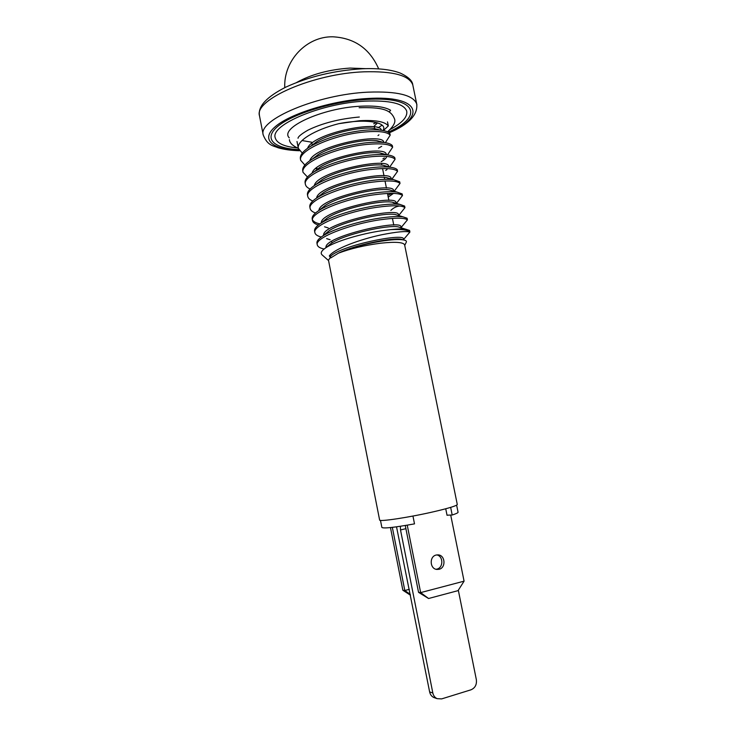 <?xml version="1.0" encoding="UTF-8"?>
<svg xmlns="http://www.w3.org/2000/svg" width="736" height="736" viewBox="0 0 736 736"><rect width="100%" height="100%" fill="white"/><g stroke="black" fill="none" stroke-linecap="round" stroke-linejoin="round"><path stroke-width="1.1" d="M412.951 516.056L414.506 523.866C394.432 527.482 383.548 528.678 381.874 527.445L380.475 520.37M447.028 515.182L452.198 515.016L450.653 507.38M458.059 512.182L458.068 512.256C458.059 512.826 456.099 513.746 452.198 515.016M405.895 528.678L400.513 529.948L432.832 692.999C433.44 695.713 434.875 697.599 437.129 698.666L441.655 698.896L470.966 689.816C475.116 688.013 476.91 684.627 476.348 679.659L458.316 590.198M396.529 526.838L429.631 691.904C430.229 694.609 431.655 696.486 433.9 697.544L434.81 697.857M400.513 529.948L400.384 526.277M404.662 245.005L404.625 244.83C403.291 242.19 395.352 241.638 380.816 243.184C364.578 245.29 350.41 248.63 338.33 253.212C355.405 244.692 392.472 237.415 401.056 239.218L403.264 239.872M457.277 504.454L457.286 504.519C456.725 505.761 449.218 508.079 434.755 511.492C410.256 517.242 378.801 522.036 379.62 520.012L328.468 260.13L330.565 257.14L330.418 256.376C341.375 245.125 404.331 232.852 403.411 238.887L403.632 239.936M407.422 219.852L407.1 218.242L403.015 216.835C397.891 216.154 389.979 216.614 379.261 218.196C358.598 221.288 332.58 229.227 322.469 236.192C318.458 238.86 316.627 241.187 316.958 243.202L317.28 244.84C314.456 237.774 350.097 224.176 379.601 219.862C395.232 217.654 404.506 217.654 407.422 219.852L401.102 227.553M324.079 249.035C319.948 248.124 317.685 246.726 317.28 244.84M404.947 207.681L404.625 206.071L400.016 204.442C394.855 203.752 387.09 204.139 376.722 205.592C356.509 208.546 331.044 216.292 320.62 223.394C316.232 226.283 314.217 228.85 314.585 231.086L314.898 232.696C312.009 225.317 347.512 211.388 377.062 207.285C392.693 205.16 401.985 205.289 404.947 207.681L398.682 215.547M321.255 237.038C317.409 236.026 315.293 234.582 314.898 232.696M402.482 195.537L402.15 193.918L396.925 192.059C391.699 191.351 384.118 191.682 374.201 193.034C354.393 195.804 329.599 203.375 318.872 210.542C314.024 213.698 311.806 216.513 312.211 218.978L312.515 220.57C309.562 212.879 345.037 198.61 374.541 194.736C390.181 192.685 399.501 192.952 402.482 195.537L396.456 203.394M312.478 219.806C313.389 221.6 315.854 222.962 319.866 223.9M318.348 225.014C314.852 223.928 312.901 222.447 312.515 220.57M315.532 212.998C312.331 211.867 310.528 210.358 310.141 208.472C307.142 200.459 342.452 185.914 372.011 182.197C387.633 180.219 396.971 180.633 400.016 183.43L399.685 181.792L393.686 179.667C388.424 178.958 381.082 179.244 371.671 180.504C352.314 183.089 328.192 190.477 317.198 197.653C311.852 201.13 309.396 204.203 309.828 206.88M397.56 171.341L397.219 169.703C396.198 168.544 393.907 167.734 390.338 167.256C385.094 166.584 378.037 166.833 369.159 168.001C350.336 170.366 326.867 177.578 315.606 184.745C309.709 188.526 306.995 191.875 307.464 194.81L307.777 196.411C304.676 188.048 339.968 173.227 369.49 169.666C385.14 167.79 394.496 168.351 397.56 171.341L391.929 179.17M312.791 200.992C309.828 199.824 308.154 198.297 307.777 196.411M395.094 159.252L394.772 157.642C393.64 156.299 391.046 155.37 386.98 154.845C381.782 154.238 375.001 154.468 366.648 155.517C345.745 158.47 328.238 163.898 314.134 171.792C307.62 175.886 304.603 179.547 305.1 182.758L305.412 184.377C302.266 175.6 337.447 160.595 366.979 157.154C382.628 155.388 392.003 156.087 395.094 159.252L389.684 167.072M310.123 188.996C307.354 187.79 305.78 186.245 305.412 184.377M392.647 147.191L392.316 145.59C391.101 144.072 388.24 143.032 383.741 142.471C378.617 141.919 372.085 142.103 364.136 143.042C343.924 145.792 326.766 151.064 312.662 158.866C305.504 163.272 302.192 167.228 302.735 170.734L303.057 172.362C299.837 163.217 334.898 147.982 364.467 144.679C380.098 143.023 389.491 143.86 392.647 147.191L387.504 154.919M307.482 177.017L303.057 172.362M390.2 135.148L389.868 133.538C388.534 131.818 385.324 130.677 380.227 130.097C375.222 129.573 369.021 129.738 361.624 130.585C342.074 133.142 325.266 138.267 311.199 145.949C303.407 150.632 299.81 154.9 300.389 158.737L300.702 160.356C297.39 150.88 332.451 135.341 361.965 132.25C377.632 130.668 387.044 131.634 390.2 135.148L385.37 142.701M304.87 165.048L300.702 160.356M387.495 121.872L388.314 125.92C384.983 121.606 375.424 119.867 359.637 120.704L338.781 123.676C314.944 129.656 296.378 140.926 298.347 148.368L302.275 153.106M406.263 242.254C406.87 241.086 405.821 240.286 403.135 239.853C398.664 239.163 391.276 239.632 380.954 241.252C364.467 244.002 350.253 247.986 338.33 253.212L330.722 257.913L329.323 255.898C334.356 248.759 360.244 239.292 381.404 234.821C396.879 231.757 406.355 230.865 409.832 232.153L403.549 239.54M327.115 246.965L330.878 243.607C343.73 234.287 387.706 224.664 398.121 226.863L409.575 230.423L409.888 231.969C407.753 229.871 401.341 229.089 390.641 229.614L381.69 230.745C360.907 233.744 335.027 241.454 325.744 247.83C321.135 250.939 320.059 253.405 322.506 255.245L328.56 260.581M289.266 137.853C279.128 128.064 321.945 108.072 359.996 106.251C374.698 105.478 384.891 106.812 390.586 110.271L389.28 112.019M406.079 229.264C402.666 228.749 397.523 228.868 390.641 229.614M400.016 183.43L394.192 191.268M391.313 193.614L387.844 195.215M387.026 169.519L385.682 170.439M384.367 157.89L382.895 158.893M381.699 146.317L378.516 148.166M383.079 130.502C388.295 122.047 365.378 118.367 338.781 123.676M378.948 134.835L378 135.553M326.03 247.6C323.196 236.652 401.506 218.96 400.945 226.771L401.249 228.28M323.638 235.235C321.66 223.68 398.94 206.393 398.47 214.645L398.654 215.538M321.282 222.861C320.188 210.717 396.308 193.89 396.005 202.538L396.161 203.311M395.922 203.43L395.49 204.12M318.946 210.487C318.734 197.782 393.65 181.424 393.548 190.449L393.686 191.121M316.627 198.021C317.648 184.745 391.101 169.013 391.129 178.388L391.166 178.949M314.336 185.573C316.517 171.718 388.746 156.612 388.709 166.382L388.764 166.814M312.064 173.144C315.302 158.737 386.464 144.228 386.28 154.422L386.326 154.67M317.06 168.995L315.68 168.572M309.792 160.733C313.987 145.829 383.99 131.891 383.833 142.444L383.833 142.444M307.565 148.304C312.607 133.179 380.227 119.738 381.349 130.226M330.418 256.376L329.323 255.898M398.121 226.863L400.715 227.645M324.585 234.885L328.918 230.929C342.056 221.518 384.146 212.327 395.204 214.507L398.112 215.372M322.423 222.281L326.977 218.252C340.409 208.766 380.834 199.971 392.325 202.188L396.308 204.047M320.344 209.631L325.11 205.537C338.818 196.043 377.485 187.652 389.362 189.87L392.969 190.918M393.521 193.384L388.222 197.101M318.863 196.328L323.306 192.804C337.198 183.374 374.008 175.389 386.271 177.551L391.202 179.428M316.692 183.89L321.586 180.035C335.644 170.734 370.429 163.18 383.097 165.232L388.516 167.072M314.447 171.552L319.967 167.228C334.172 158.093 366.979 151 379.942 152.913L385.719 154.716M386.639 156.418C386.52 157.992 384.698 159.74 381.193 161.662M312.349 159.059L318.366 154.45C332.635 145.48 363.713 138.8 376.85 140.622L383.741 142.471M310.399 146.436L316.784 141.68C330.988 132.949 360.309 126.638 373.575 128.34L380.126 130.088M390.853 210.395C393.521 207.8 396.456 206.347 399.676 206.025M383.355 130.557L388.314 125.92M374.146 126.15L377.55 122.866M390.301 129.389C402.279 122.93 407.744 116.84 406.704 111.108C403.834 103.472 389.878 100.151 364.854 101.154C321.476 103.196 270.544 124.807 275.172 137.614C276.58 143.18 283.967 146.63 297.326 147.964M439.042 569.296L436.936 569.443C429.769 569.038 429.125 556.398 436.181 555.036L438.04 554.87C445.298 555.018 446.209 567.842 439.042 569.296M436.816 554.907C443.44 556.122 443.504 567.787 436.871 569.121L436.034 569.278M407.238 525.164L420.652 592.609L464.076 581.164L458.031 590.649L428.573 598.506L418.545 592.333L420.652 592.609L428.573 598.506M418.545 592.333L405.269 525.504M447.617 515.163L447.046 515.292L445.731 508.778M464.076 581.164L450.708 515.062M410.329 594.449L404.809 590.511L402.85 590.244L410.486 595.222M409.317 589.334L404.809 590.511L392.334 527.372M402.85 590.244L390.466 527.574M376.519 122.572L373.667 123.768M365.626 68.65L350.069 68.08C329.25 69.497 311.475 74.272 296.755 82.414M429.631 691.904L432.832 692.999M388.185 132.158C424.313 116.509 416.88 96.131 366.482 99.452C333.417 101.31 292.992 113.721 278.061 126.141C262.816 138.589 273.562 148.387 298.77 149.638M416.907 104.88L416.723 104.024C413.374 95.073 397.182 91.117 368.138 92.156C317.336 94.346 257.766 119.885 263.212 134.955C267.61 145.857 273.157 145.608 278.337 147.844C284.243 149.528 291.281 150.494 299.451 150.733M388.976 132.673C426.944 116.527 419.952 95.091 367.374 98.514C332.718 100.446 290.324 113.62 275.356 126.592C260.038 139.592 272.366 149.546 299.258 150.475M412.997 85.928L412.786 84.898C409.326 75.403 393.07 71.042 364.026 71.815C313.205 73.545 253.883 99.82 259.495 115.8L259.596 116.306M378.69 68.871C369.785 48.659 354.504 37.968 332.838 36.8C306.388 36.23 283.434 60.858 284.768 87.639M458.068 512.256L456.633 505.154M433.9 697.544L437.129 698.666M404.625 244.83L457.286 504.519M331.945 242.917L331.632 241.371M326.977 218.252L320.62 223.394M317.152 169.436L316.793 167.661M312.294 145.314L311.898 143.308M309.838 206.88L310.141 208.472M297.004 141.505L298.347 148.368C292.606 145.783 289.625 142.885 289.414 139.674M404.736 245.382L406.042 242.687M326.637 238.639L330.133 239.734M324.539 226.798L328.256 227.948M403.135 239.853L401.056 239.218M330.878 243.607L325.744 247.83M328.918 230.929L322.469 236.192M395.204 214.507L403.015 216.835M392.325 202.188L400.016 204.442M325.11 205.537L318.872 210.542M389.362 189.87L396.925 192.059M323.306 192.804L317.198 197.653M386.262 177.551L393.686 179.667M321.586 180.035L315.606 184.745M383.097 165.232L390.338 167.256M319.967 167.228L314.134 171.792M379.942 152.913L386.98 154.845M318.366 154.45L312.662 158.866M316.784 141.68L311.199 145.949M373.575 128.34L380.227 130.097M393.769 225.087L392.444 218.399M388.875 200.404L387.486 193.421M386.437 188.103L385.02 180.982M384.689 179.326L384.302 177.367M383.999 175.83L382.564 168.572M381.874 165.103L381.57 163.576M374.633 128.616L374.302 126.942M391.248 178.968L391.129 178.388M263.212 134.955L259.495 115.8C257.72 106.49 266.496 96.931 285.844 87.115C308.724 76.654 334.199 70.546 362.278 68.77C378.221 68.108 390.871 69.543 400.228 73.066C408.259 76.82 412.445 80.767 412.786 84.898L416.723 104.024C417.947 114.816 408.774 124.421 389.206 132.848M311.668 142.204L302.008 140.539M359.131 107.741C382.306 107.097 390.678 109.738 394.367 118.533C395.996 121.836 393.714 126.261 387.522 131.818M378.111 127.806L382.104 125.148M298.016 138.239C298.384 138.515 296.12 136.96 307.933 130.171C322.202 123.197 339.342 118.818 359.334 117.024"/></g></svg>
